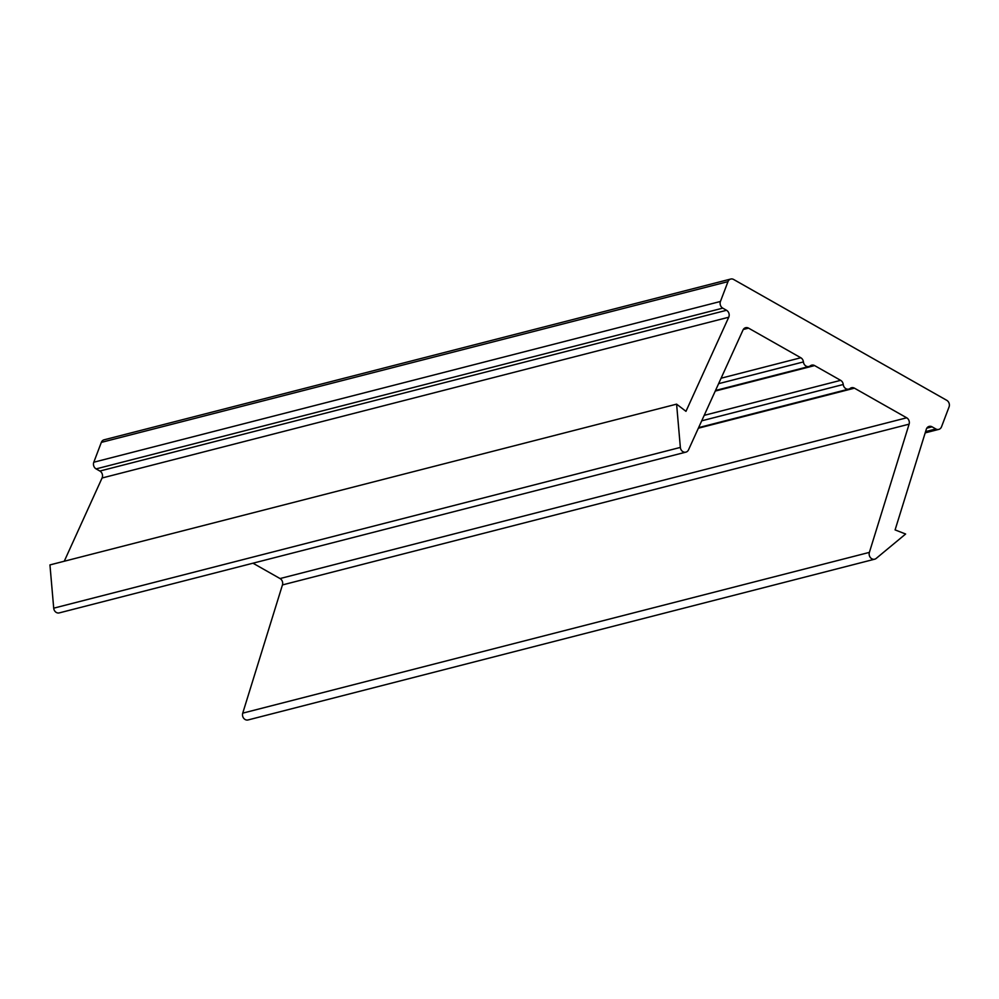 <?xml version="1.0" encoding="UTF-8"?>
<svg xmlns="http://www.w3.org/2000/svg" width="999" height="999" viewBox="0 0 999 999"><rect width="100%" height="100%" fill="white"/><g stroke="black" fill="none" stroke-linecap="round" stroke-linejoin="round"><path stroke-width="1.5" d="M909.102 424.163A4.995 4.271 -104.4 0 0 906.692 417.794L854.445 388.174A4.995 4.271 -104.4 0 0 851.523 387.737A4.995 4.271 -104.4 0 0 850.161 388.424A4.995 4.271 -104.4 0 1 848.788 389.098A4.995 4.271 -104.4 0 1 843.256 384.503A4.995 4.271 -104.4 0 0 840.646 380.344L814.61 365.584A4.995 4.271 -104.4 0 0 811.7 365.159A4.995 4.271 -104.4 0 0 810.326 365.834A4.995 4.271 -104.4 0 1 808.953 366.508A4.995 4.271 -104.4 0 1 803.421 361.925A4.995 4.271 -104.4 0 0 800.811 357.754L748.563 328.134A4.995 4.271 -104.4 0 0 745.641 327.697A4.995 4.271 -104.4 0 0 743.019 329.995L688.523 449.837A4.995 4.271 -104.4 0 1 685.901 452.135A4.995 4.271 -104.4 0 1 680.356 447.415L676.598 404.145L685.976 411.338L728.733 317.232A4.995 4.271 -104.4 0 0 726.535 310.289L722.752 308.142A4.995 4.271 -104.4 0 1 720.441 301.473L727.984 281.631A4.995 4.271 -104.4 0 1 730.719 279.046A4.995 4.271 -104.4 0 1 733.641 279.483L946.74 400.312A4.995 4.271 -104.4 0 1 949.05 406.98L941.508 426.823A4.995 4.271 -104.4 0 1 938.773 429.395A4.995 4.271 -104.4 0 1 935.851 428.971L932.067 426.823A4.995 4.271 -104.4 0 0 929.157 426.398A4.995 4.271 -104.4 0 0 926.31 429.27L895.092 529.907L905.631 534.015L876.16 558.441A4.995 4.271 -104.4 0 1 874.699 559.19A4.995 4.271 -104.4 0 1 870.341 557.504A4.995 4.271 -104.4 0 1 869.38 552.385L909.102 424.163L282.455 584.927L242.732 713.149A4.995 4.271 -104.4 0 0 243.694 718.256A4.995 4.271 -104.4 0 0 248.052 719.954L874.699 559.19M906.692 417.794L280.045 578.558A4.995 4.271 -104.4 0 1 282.455 584.927M280.045 578.558L252.972 563.199M685.901 452.135L59.253 612.899A4.995 4.271 -104.4 0 1 53.709 608.179L49.95 564.91L676.598 404.145M64.261 561.238L102.073 477.997A4.995 4.271 -104.4 0 0 99.888 471.041L96.104 468.893A4.995 4.271 -104.4 0 1 93.794 462.225L101.336 442.382A4.995 4.271 -104.4 0 1 104.071 439.81L730.719 279.046M869.38 552.385L242.732 713.149M854.445 388.174L698.363 428.209M843.256 384.503L701.723 420.816M840.646 380.344L704.208 415.347M814.61 365.584L715.247 391.071M803.421 361.925L718.606 383.678M800.811 357.754L721.103 378.209M748.563 328.134L743.293 329.483M680.356 447.415L53.709 608.179M728.733 317.232L102.073 477.997M726.535 310.289L99.888 471.041M722.752 308.142L96.104 468.893M720.441 301.473L93.794 462.225M727.984 281.631L101.336 442.382M935.851 428.971L925.586 431.605M932.067 426.823L926.81 428.171M848.788 389.098L698.626 427.622M808.953 366.508L715.521 390.484M938.773 429.395L925.186 432.879"/></g></svg>
